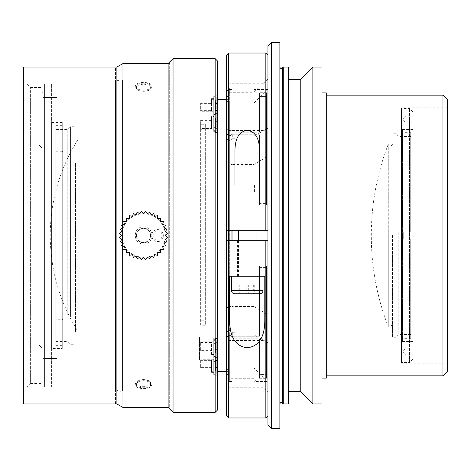 <?xml version="1.0" encoding="UTF-8"?>
<svg xmlns="http://www.w3.org/2000/svg" width="471" height="471" viewBox="0 0 471 471"><rect width="100%" height="100%" fill="white"/><g stroke="black" fill="none" stroke-linecap="round" stroke-linejoin="round"><path stroke-width="0.35" stroke-dasharray="2.35 1.77" d="M248.299 284.979L239.757 284.979L248.299 284.979L248.299 293.751L240.811 293.751L240.811 284.979M240.811 293.751L239.757 293.751L239.757 284.979M246.192 293.751L246.192 284.979M254.729 284.979L254.729 293.751L253.675 293.751L253.675 284.979M254.729 293.751L248.299 293.751M234.611 293.751L259.874 293.751M240.763 191.985L254.263 191.985L240.763 191.985M279.88 403.935L279.88 67.065L279.88 403.935M254.263 191.985L240.051 192.162L254.44 192.162L254.44 184.968L240.051 184.968L254.44 184.968M279.88 42.502L279.88 428.498M261.829 276.206L231.455 276.206L261.829 276.206M271.455 42.502L271.455 428.498M264.79 320.592L264.79 276.206L229.701 276.206L229.701 320.592M234.964 150.408L234.964 184.968L259.527 184.968L259.527 150.408M239.138 276.206L256.018 276.206L239.138 276.206M247.246 276.206L237.419 276.206L247.246 276.206M215.5 103.532L215.5 100.023L215.5 107.041L215.5 103.532L217.255 103.532L217.255 107.041L215.5 107.041L215.5 110.55L215.5 107.041L217.255 107.041L217.255 110.55L215.5 110.55L217.255 110.55L217.255 107.041L215.5 107.041L217.255 107.041L217.255 103.532L215.5 103.532L217.255 103.532L217.255 100.023L215.5 100.023L217.255 100.023L217.255 103.532L215.5 103.532M215.5 363.959L215.5 360.45L215.5 367.468L215.5 363.959L217.255 363.959L217.255 367.468L215.5 367.468L215.5 370.977L215.5 367.468L217.255 367.468L217.255 370.977L215.5 370.977L217.255 370.977L217.255 367.468L215.5 367.468L217.255 367.468L217.255 363.959L215.5 363.959L217.255 363.959L217.255 360.45L215.5 360.45L217.255 360.45L217.255 363.959L215.5 363.959M215.5 346.15L215.5 342.641L215.5 349.659L215.5 346.15L217.255 346.15L217.255 349.659L215.5 349.659L215.5 353.168L215.5 349.659L217.255 349.659L217.255 353.168L215.5 353.168L217.255 353.168L217.255 349.659L215.5 349.659L217.255 349.659L217.255 346.15L215.5 346.15L217.255 346.15L217.255 342.641L215.5 342.641L217.255 342.641L217.255 346.15L215.5 346.15M215.5 121.341L215.5 117.832L215.5 124.85L215.5 121.341L217.255 121.341L217.255 124.85L215.5 124.85L215.5 128.359L215.5 124.85L217.255 124.85L217.255 128.359L215.5 128.359L217.255 128.359L217.255 124.85L215.5 124.85L217.255 124.85L217.255 121.341L215.5 121.341L217.255 121.341L217.255 117.832L215.5 117.832L217.255 117.832L217.255 121.341L215.5 121.341M267.946 46.011L267.946 424.989M267.946 89.39L253.91 103.096L229.348 103.096L229.348 101.412L226.539 101.412L226.539 71.109L267.946 71.109L267.946 230.237L267.946 55.131L267.946 415.869L267.946 240.763L229.348 240.763L229.348 369.588L229.348 367.904L253.91 367.904L267.946 381.61L267.946 399.891L267.946 392.055L253.91 378.749L253.91 381.481L253.91 341.175L253.91 367.904M229.348 367.904L229.348 240.763L226.539 240.763L226.539 369.588L229.348 369.588M247.246 240.763L237.419 240.763L247.246 240.763M226.539 415.869L226.539 55.131M228.647 417.971L228.647 53.029M265.844 417.971L265.844 53.029M239.138 230.237L256.018 230.237L239.138 230.237M226.539 101.412L226.539 332.043L229.265 330.112L229.265 140.888L226.539 138.957L226.539 336.706L226.539 138.957L229.265 140.888L229.265 330.112L226.539 332.043L226.539 336.706L226.539 240.763M229.348 101.412L229.348 230.237L226.539 230.237M229.348 307.528L226.539 307.528L226.539 163.472L229.348 163.472L229.348 164.514L232.032 164.514L232.032 306.486L229.348 306.486L229.348 307.528L229.348 163.472M229.348 306.486L229.348 164.514M226.539 307.528L226.539 343.801L226.539 335.917L229.348 335.917L229.348 334.875L253.91 334.875L267.946 342.7L267.946 343.801L267.946 315.358L263.324 312.061L253.91 306.486L253.91 164.514L263.324 158.939L267.946 155.642L267.946 127.199L267.946 128.3L253.91 136.125L229.348 136.125L229.348 87.765L229.348 92.251L253.91 92.251L267.946 78.945L267.946 71.109M253.91 378.749L229.348 378.749L229.348 380.433L226.539 380.433L226.539 399.891L226.539 369.588M229.348 380.433L229.348 335.917M226.539 380.433L226.539 335.917M229.348 135.083L226.539 135.083L226.539 87.765L226.539 90.567L229.348 90.567M226.539 135.083L226.539 163.472M226.539 71.109L226.539 90.567M229.348 103.096L229.348 230.237L232.032 230.237L232.032 134.788L229.736 135.754L228.947 135.407L228.294 134.294L226.539 134.294L228.294 134.294L228.294 240.763M229.348 378.749L229.348 334.875M267.946 392.055L267.946 342.7M267.946 240.763L267.946 381.61M267.946 128.3L267.946 78.945M267.946 315.358L267.946 155.642M267.946 381.481L267.946 89.519L267.946 381.481L253.91 381.481L267.946 395.516M253.91 240.763L253.91 334.875M267.946 230.237L232.032 230.237M253.91 103.096L253.91 230.237M253.91 136.125L253.91 134.788L232.032 134.788L232.032 164.514L253.91 164.514M253.91 306.486L232.032 306.486L232.032 336.212L232.032 240.763M229.348 136.125L229.348 92.251M228.647 230.237L228.647 336.459L226.539 336.706L228.647 336.459L228.647 134.788L228.959 135.412L230.219 135.772L232.032 134.788L259.527 134.788L253.91 134.788L253.91 92.251M217.255 112.039L217.255 98.527L217.255 112.039L216.213 113.399L213.746 114.059L213.746 113.694L213.746 114.689L215.406 114.689L215.406 109.584L213.746 109.584L213.746 110.508L213.746 96.514L213.746 114.059M232.032 129.825L259.527 129.825L259.527 92.728L259.527 129.825L232.032 129.825L232.032 89.519L232.032 129.825L231.043 130.526L232.032 129.825M228.294 230.237L228.294 134.294L228.647 134.541L228.647 336.212L228.959 335.587L230.219 335.228L232.032 336.212L253.91 336.212L232.032 336.212L230.207 335.222L228.947 335.593L228.647 336.459L228.647 240.763M232.032 367.904L232.032 341.175L232.032 367.904M253.91 341.175L232.032 341.175L230.207 340.186L228.723 340.851L228.647 381.828L228.647 341.422L228.294 341.669L228.294 382.181L228.294 341.669L226.539 341.669L226.539 337.006L226.539 375.581L226.539 337.006L229.265 335.075L226.539 337.006L226.539 382.181L226.539 341.669L228.294 341.669L228.959 340.551L229.748 340.203L232.032 341.175L259.527 341.175L259.527 378.272L259.527 341.175L253.91 341.175M229.265 335.075L229.265 372.855L229.265 335.075L232.274 337.201L229.265 335.075M259.527 378.272L266.545 378.272L266.545 265.921L259.527 265.921L259.527 336.212L259.527 265.921L266.545 265.921L266.545 378.272L259.527 378.272L259.527 374.439L259.527 378.272M259.527 336.212L253.91 336.212L259.527 336.212L259.527 333.815L259.527 336.212M259.527 205.079L259.527 134.788L259.527 205.079L266.545 205.079L266.545 92.728L259.527 92.728L266.545 92.728L266.545 205.079L259.527 205.079L259.527 203.419L259.527 205.079M228.647 129.825L229.748 130.797L231.043 130.526L229.3 130.667L228.647 129.825L228.647 89.172L228.647 129.825M228.647 129.578L228.294 129.331L228.294 88.819L228.294 129.331L228.647 129.578M228.294 129.331L226.539 129.331L226.539 88.819L226.539 129.331L228.294 129.331M226.539 133.994L226.539 95.419L226.539 133.994L229.265 135.925L226.539 133.994M229.265 135.925L229.265 98.145L229.265 135.925L232.274 133.799L235.058 133.799L235.058 138.762L232.274 138.762L229.265 140.888L232.274 138.762L232.274 133.799L232.274 138.762L235.058 138.762L235.058 132.221L259.527 132.221L259.527 129.825L259.527 132.221L235.058 132.221L235.058 133.799L232.274 133.799L229.265 135.925M266.545 265.921L266.545 378.272L266.545 374.439L259.527 374.439L259.527 338.779L235.058 338.779L235.058 337.201L232.274 337.201L235.058 337.201L235.058 332.238L235.058 338.779L259.527 338.779L259.527 374.439L266.545 374.439L266.545 265.921M232.274 332.238L235.058 332.238L235.058 333.815L259.527 333.815L235.058 333.815L235.058 332.238L232.274 332.238L232.274 337.201L232.274 332.238L229.265 330.112L232.274 332.238M259.527 341.175L259.527 338.779L259.527 341.175M259.527 267.581L259.527 333.815L259.527 267.581L266.545 267.581L259.527 267.581L259.527 265.921L259.527 267.581M266.545 92.728L266.545 205.079L266.545 203.419L259.527 203.419L259.527 137.185L235.058 137.185L235.058 138.762L235.058 137.185L259.527 137.185L259.527 203.419L266.545 203.419L266.545 92.728M259.527 134.788L259.527 137.185L259.527 134.788M259.527 96.561L259.527 132.221L259.527 96.561L266.545 96.561L259.527 96.561L259.527 92.728L259.527 96.561M227.781 235.5L227.781 99.628L227.781 235.5M217.255 235.5L217.255 99.628L217.255 235.5M217.255 372.473L217.255 358.961L217.255 372.473L216.213 373.827L213.746 374.486L213.746 360.492L213.746 375.187L213.746 356.241L213.746 374.486M217.255 354.657L217.255 341.145L217.255 354.657L216.213 356.017L213.746 356.677L213.746 338.431L213.746 356.677M217.255 129.855L217.255 116.343L217.255 129.855L216.213 131.209L213.746 131.868L213.746 113.623L213.746 131.868M213.746 357.306L215.406 358.519L215.406 359.314L213.746 360.492M217.255 375.046L217.255 356.241L217.255 375.046M213.746 361.416L215.406 361.416L215.406 356.312L213.746 356.312M217.255 103.638L217.255 114.759L217.255 103.638M213.746 114.689L213.746 109.584M213.746 110.508L215.406 111.686L215.406 112.481L213.746 113.694M213.746 130.944L215.406 129.454L215.406 128.477L213.746 127.017M217.255 113.623L217.255 132.569L217.255 113.623L213.746 113.623M213.746 125.863L215.406 125.863L215.406 132.157L213.746 132.157M217.255 347.904L217.255 357.377L217.255 347.904M217.255 410.253L217.255 60.747M213.746 343.983L215.406 342.523L215.406 341.546L213.746 340.056M213.746 338.843L215.406 338.843L215.406 345.137L213.746 345.137M215.147 412.361L215.147 58.639M173.04 58.639L173.04 412.361M199.498 359.579L199.498 338.072L199.003 338.072L199.003 359.579L199.498 359.579L199.498 336.959L199.003 336.959L199.003 338.072M283.265 67.065L283.265 403.935M288.299 67.065L288.299 403.935M288.299 391.307L288.299 79.693L288.299 391.307M300.233 79.693L300.233 391.307M312.862 67.065L312.862 403.935M321.987 67.065L321.987 403.935M321.987 378.095L321.987 92.905L321.987 378.095M215.406 132.157L215.406 129.454M215.406 128.477L215.406 125.863M215.406 345.137L215.406 342.523M215.406 341.546L215.406 338.843M215.406 356.312L215.406 358.519M215.406 359.314L215.406 361.416M215.406 112.481L215.406 114.689M215.406 109.584L215.406 111.686M235.058 132.221L235.058 137.185L235.058 132.221M235.058 333.815L235.058 338.779L235.058 333.815M326.297 92.905L326.297 378.095M326.297 375.864L326.297 95.136L326.297 375.864M442.958 375.864L442.958 95.136M447.45 371.372L447.45 99.628M447.45 235.5L447.45 363.229L447.45 235.5M401.475 363.229L401.475 107.771L401.475 363.229L447.45 363.229M401.475 362.529L401.475 108.471L401.475 362.529L409.552 362.529L409.552 108.471L409.552 362.529L413.061 359.02L413.061 111.98L413.061 359.02M413.061 347.792L406.043 347.792L402.534 351.301L406.043 354.81L406.043 347.792L406.043 354.81L413.061 354.81L413.061 347.792L413.061 354.81M413.061 123.208L406.043 123.208L402.534 119.699L406.043 116.19L406.043 123.208L406.043 116.19L413.061 116.19L413.061 123.208L413.061 116.19M401.475 340.415L401.475 130.585L401.475 340.415L402.534 341.475L402.534 129.525L402.534 341.475L413.061 341.475L413.061 129.525L413.061 341.475M413.061 111.98L409.552 108.471L401.475 108.471M401.475 339.844L401.475 131.156L401.475 339.844L402.999 338.319L402.999 132.681L402.999 338.319L410.724 338.319L410.724 239.009L410.724 338.319M410.724 239.009L410.724 334.457L410.724 239.009L403.706 239.009L403.706 231.991L410.724 231.991L410.724 132.681L410.724 231.991L410.724 136.543L410.724 231.991L403.706 231.991L410.724 231.991L403.706 231.991L403.706 239.009L403.706 231.991L403.706 239.009L410.724 239.009M398.79 231.991L398.79 334.457L398.79 231.991M395.981 235.5L395.981 337.277L395.981 235.5M392.473 235.5L392.473 337.265L392.473 235.5M391.071 235.5L391.071 146.016L391.071 235.5M388.263 235.5L388.263 324.984L388.263 235.5M388.263 326.55L388.263 144.45L388.192 326.55C376.935 297.236 371.301 266.886 371.301 235.5C371.301 204.114 376.935 173.764 388.192 144.45L388.263 144.45M115.489 389.9L115.489 81.1L115.489 389.9L122.507 389.9L122.507 81.1L122.507 389.9M122.507 390.6L122.507 80.4L122.507 390.6C122.142 391.984 121.341 392.314 120.111 391.595L120.111 79.405L120.111 391.595L119.116 390.6L119.116 80.4L119.116 390.6L116.89 390.6L116.89 80.4L116.89 390.6M116.89 403.935L116.89 67.065L116.89 403.935L122.972 407.444L122.972 63.556L122.972 407.444M122.972 246.092L122.972 224.914L122.972 246.092M143.561 242.695C134.765 243.154 134.005 228.824 142.801 228.347C152.474 226.898 153.358 243.095 143.561 242.695C134.765 243.154 134.005 228.824 142.801 228.347C152.474 226.898 153.358 243.095 143.561 242.695M143.561 380.68C139.192 380.939 136.796 382.181 136.366 384.407C135.919 388.905 151.191 388.911 150.755 384.413C150.337 382.187 147.941 380.945 143.561 380.68M143.561 379.573C139.192 379.832 136.796 381.074 136.366 383.3C135.919 387.798 151.191 387.804 150.755 383.306C150.337 381.08 147.941 379.832 143.561 379.573M143.561 83.126C139.192 83.29 136.796 84.45 136.366 86.587C135.919 91.368 151.191 91.374 150.755 86.593C150.337 84.45 147.941 83.296 143.561 83.126M143.561 84.232C139.192 84.403 136.796 85.557 136.366 87.694C135.919 92.475 151.191 92.481 150.755 87.7C150.337 85.563 147.941 84.403 143.561 84.232M168.123 63.556L168.123 407.444L169.289 407.444L169.289 63.556L169.289 407.444M157.597 240.133C163.266 240.434 163.755 231.196 158.085 230.89C151.856 229.96 151.285 240.393 157.597 240.133C163.266 240.434 163.755 231.196 158.085 230.89C151.856 229.96 151.285 240.393 157.597 240.133M199.498 338.072L199.498 336.959M199.003 359.579L199.003 336.959M199.003 358.466L199.498 358.466M115.489 403.935L115.489 67.065L115.489 403.935L23.55 403.935L23.55 67.065L23.55 403.935M23.55 387.091L23.55 83.909L23.55 387.091L27.059 387.091L27.059 83.909L27.059 387.091L30.609 383.541L30.609 87.459L30.609 383.541L41.054 383.541L41.054 87.459L41.054 383.541L44.604 387.091L44.604 83.909L44.604 387.091L51.622 387.091L51.622 83.909L51.622 387.091M51.622 348.493L51.622 122.507L51.622 348.493L62.266 348.493L62.266 122.507L62.266 348.493M136.543 235.5C136.095 226.916 150.078 226.174 150.537 234.758C151.95 244.196 136.148 245.055 136.543 235.5A7.018 7.018 0 0 0 147.07 241.576A7.018 7.018 0 0 0 147.07 229.424A7.018 7.018 0 0 0 136.543 235.5M121.806 235.5A21.754 21.754 0 0 1 154.441 216.66A21.754 21.754 0 0 1 154.441 254.34A21.754 21.754 0 0 1 121.806 235.5M121.63 245.732L122.884 243.024L120.187 241.764L121.895 239.321L119.451 237.608L121.559 235.5L119.451 233.392L121.895 231.679L120.187 229.242L122.884 227.976L121.63 225.273L124.509 224.496L123.738 221.623L126.705 221.358L126.446 218.391L129.419 218.644L129.678 215.677L132.563 216.442L133.328 213.569L136.037 214.823L137.296 212.127L139.74 213.834L141.447 211.391L143.561 213.498L145.669 211.391L147.382 213.834L149.819 212.127L151.085 214.823L153.787 213.563L154.565 216.442L157.438 215.677L157.703 218.644L160.67 218.385L160.417 221.358L163.384 221.617L162.619 224.496L165.492 225.268L164.238 227.976L166.934 229.236L165.233 231.679L167.67 233.386L165.562 235.5L167.67 237.608L165.233 239.321L166.94 241.758L164.238 243.024L165.498 245.727L162.619 246.504L163.39 249.377L160.417 249.642L160.676 252.609L157.703 252.356L157.444 255.323L154.565 254.558L153.793 257.431L151.085 256.177L149.831 258.873L147.382 257.166L145.674 259.609L143.561 257.502L141.453 259.609L139.74 257.166L137.302 258.873L136.037 256.177L133.34 257.437L132.563 254.558L129.684 255.323L129.419 252.356L126.452 252.615L126.705 249.642L123.738 249.383L124.509 246.504L121.63 245.732M55.837 151.25L62.266 151.25L62.266 156.089L55.837 155.919L55.837 345.337L55.837 319.75L62.266 319.75L62.266 314.911L55.837 315.081L55.837 125.663L55.837 315.081M62.266 319.585L62.855 319.585L62.855 314.911L62.266 314.911M62.266 151.415L62.855 151.415L62.855 156.089L62.266 156.089M62.266 151.25L62.266 315.081M62.266 319.75L62.266 155.919M74.088 162.442L74.088 333.403L74.088 162.442M74.088 316.671L74.088 126.717L74.088 316.671M75.49 163.49L75.49 332.002L75.49 163.49M78.186 138.998L78.186 332.002L78.186 138.998L75.49 138.998L74.088 137.597M70.579 316.671L70.579 126.717L70.579 316.671M67.771 314.581L67.771 129.525L67.771 314.581M55.837 155.919L55.837 341.475L67.771 341.475L70.579 344.283L74.088 344.283M55.837 341.475L55.837 319.75M55.837 154.129L62.855 154.129L62.855 158.804L55.837 158.804M55.837 316.871L62.855 316.871L62.855 312.196L55.837 312.196M62.855 319.585L62.855 316.871M62.855 314.911L62.855 312.196M62.855 154.129L62.855 151.415M62.855 158.804L62.855 156.089M78.186 331.825L78.186 139.175L78.186 331.825C59.723 302.364 50.403 270.254 50.22 235.5C50.403 200.746 59.723 168.636 78.186 139.175M200.67 124.244L200.67 129.307L203.825 129.307L203.825 128.324L205.321 128.324L205.321 124.244L200.67 124.244L200.67 325.249L205.321 325.249L205.321 124.244M205.321 128.324L205.321 325.249M203.825 128.324L203.825 129.307M205.321 321.175L203.825 321.175M200.67 129.307L200.67 325.249M203.825 320.186L200.67 320.186M213.746 371.678L213.746 359.75L213.746 371.678L211.55 371.678L211.55 360.804L200.67 360.804L200.67 359.75L200.67 367.215L211.55 367.215L211.55 371.678M213.746 372.278L213.746 359.049L213.746 372.278M211.55 360.362L211.55 372.384L211.55 367.615L200.67 367.615L200.67 359.049L200.67 360.362L211.55 360.362L211.55 360.804M211.55 367.215L211.55 367.615M200.67 360.362L200.67 360.804M200.67 367.215L200.67 367.615M213.746 129.06L213.746 117.132L213.746 129.06L200.67 129.06L200.67 120.611L211.55 120.611L211.55 117.132L211.55 128.518L200.67 128.518L200.67 129.06L211.55 129.06L211.55 116.431L211.55 120.117L200.67 120.117L200.67 128.518M213.746 116.431L213.746 129.766L213.746 116.431L211.55 116.431M211.55 129.06L211.55 128.518M211.55 120.611L211.55 120.117M200.67 120.611L200.67 120.117M213.746 111.25L213.746 99.322L213.746 111.25L200.67 111.25L200.67 110.196L211.55 110.196L211.55 99.322L211.55 103.785L200.67 103.785L200.67 111.25M213.746 104.126L213.746 111.951L213.746 104.126M211.55 103.385L211.55 110.638L200.67 110.638L200.67 103.385L211.55 103.385L211.55 103.785M211.55 110.196L211.55 110.638M200.67 103.385L200.67 103.785M200.67 110.196L200.67 110.638M213.746 353.868L213.746 341.94L213.746 353.868L211.55 353.868L211.55 350.389L200.67 350.389L200.67 341.94L200.67 342.482L211.55 342.482L211.55 353.868M213.746 347.904L213.746 341.234L213.746 347.904M211.55 350.883L211.55 341.94L200.67 341.94L200.67 350.883L211.55 350.883L211.55 350.389M211.55 342.482L211.55 341.94M200.67 350.883L200.67 350.389M200.67 342.482L200.67 341.94L213.746 341.94M116.89 403.971L116.89 67.029M23.55 403.971L23.55 67.029M42.531 92.993L42.29 92.575M143.561 91.109C154.559 91.027 154.559 82.189 143.561 82.513C132.563 82.189 132.563 91.027 143.561 91.109M157.597 241.535C165.233 241.7 165.227 229.436 157.597 229.607C149.966 229.436 149.966 241.7 157.597 241.535M143.561 226.839C154.559 226.598 154.559 244.266 143.561 244.025C132.563 244.266 132.563 226.598 143.561 226.839M143.561 388.551C154.559 388.875 154.559 380.044 143.561 379.962C132.563 380.044 132.563 388.875 143.561 388.551M282.276 68.054L282.276 402.946M263.036 290.595L231.455 290.595M263.324 340.451L226.539 340.451M263.324 312.061L226.539 312.061M263.324 376.924L226.539 376.924M263.324 387.768L226.539 387.768M263.324 83.232L226.539 83.232M263.324 94.076L226.539 94.076M263.324 158.939L226.539 158.939M263.324 130.549L226.539 130.549M231.043 230.237L231.043 240.763M231.043 340.474L231.043 380.486L231.043 340.474M231.043 130.526L231.043 90.514L231.043 130.526M216.213 113.399L216.213 97.173L216.213 113.399M216.213 373.827L216.213 357.601L216.213 373.827M216.213 131.209L216.213 114.983L216.213 131.209M216.213 356.017L216.213 339.791L216.213 356.017M240.228 191.985L240.051 184.968M237.419 240.763L237.419 276.206M257.072 240.763L257.072 276.206M256.018 276.206L256.018 240.763M238.473 276.206L238.473 240.763M226.539 343.801L267.946 343.801M226.539 399.891L267.946 399.891M226.539 383.235L229.348 383.235M226.539 87.765L229.348 87.765M226.539 127.199L267.946 127.199M267.946 89.519L253.91 89.519L267.946 75.484M226.539 371.372L227.781 371.372L229.265 372.855L226.539 375.581M228.647 381.828L226.539 382.181M229.348 381.481L232.032 381.481L231.043 380.486C229.824 379.761 229.024 380.091 228.647 381.481M229.348 89.519L232.032 89.519L231.043 90.514C229.824 91.239 229.024 90.909 228.647 89.519M228.647 89.172L226.539 88.819M226.539 99.628L227.781 99.628L229.265 98.145L226.539 95.419M213.746 96.514L216.213 97.173L217.255 98.527M213.746 356.941L216.213 357.601L217.255 358.961M217.255 356.241L213.746 356.241M217.255 375.187L213.746 375.187M217.255 95.813L213.746 95.813M217.255 114.759L213.746 114.759M213.746 114.323L216.213 114.983L217.255 116.343M217.255 132.569L213.746 132.569M213.746 339.132L216.213 339.791L217.255 341.145M217.255 338.431L213.746 338.431M217.255 357.377L213.746 357.377M447.45 107.771L401.475 107.771M413.061 129.525L402.534 129.525L401.475 130.585M410.724 136.543L398.79 136.543L395.976 133.729M410.724 334.457L398.79 334.457L395.976 337.271M401.475 131.156L402.999 132.681L410.724 132.681M395.981 133.723L392.473 133.723M395.981 337.277L392.473 337.277M392.473 144.615L391.071 146.016L388.263 146.016M392.473 326.385L391.071 324.984L388.263 324.984M122.507 81.1L115.489 81.1M116.89 80.4L119.116 80.4L120.111 79.405C121.33 78.681 122.13 79.01 122.507 80.4M116.89 67.065L122.972 63.556M136.366 383.17L136.366 384.277M150.755 383.17L150.755 384.277M150.755 87.83L150.755 86.723M136.366 87.83L136.366 86.723M115.489 67.065L23.55 67.065M51.622 83.909L44.604 83.909L41.054 87.459L30.609 87.459L27.059 83.909L23.55 83.909M62.266 122.507L51.622 122.507M78.186 332.002L75.49 332.002L74.088 333.403M74.088 126.717L70.579 126.717L67.771 129.525L55.837 129.525M62.266 125.663L55.837 125.663M62.266 345.337L55.837 345.337M213.746 359.75L200.67 359.75M213.746 359.049L200.67 359.049M213.746 372.384L211.55 372.384M213.746 117.132L211.55 117.132M213.746 129.766L200.67 129.766M213.746 99.322L211.55 99.322M213.746 98.616L211.55 98.616M213.746 111.951L200.67 111.951M213.746 341.234L200.67 341.234M213.746 354.569L211.55 354.569"/><path stroke-width="0.71" d="M239.757 293.751L253.675 293.751M258.915 293.751L234.611 293.751C232.692 293.563 231.638 292.509 231.455 290.595L263.036 290.595C262.847 292.509 261.794 293.563 259.874 293.751L258.915 293.751M279.88 403.935C280.245 402.558 281.04 402.228 282.276 402.946L283.265 403.935L283.265 67.065L282.276 68.054C281.057 68.778 280.257 68.448 279.88 67.065M279.88 428.498L279.88 42.502L271.455 42.502L271.455 428.498L279.88 428.498M264.79 320.592C264.802 331.525 262.006 346.203 247.269 347.739C232.486 346.232 229.701 331.566 229.701 320.592L229.701 276.206L264.79 276.206L264.79 320.592M259.527 150.408L259.527 184.968L234.964 184.968L234.964 150.408C235.047 142.619 236.789 131.727 247.257 130.361C257.708 131.762 259.427 142.595 259.527 150.408M271.455 428.498L267.946 424.989L267.946 46.011L271.455 42.502M228.647 417.971L228.647 240.763L226.539 240.763L226.539 415.869L228.647 417.971L265.844 417.971L265.844 240.763L267.946 240.763M265.844 240.763L228.647 240.763L228.647 53.029L226.539 55.131L226.539 230.237L267.946 230.237M228.647 53.029L265.844 53.029L265.844 230.237M226.539 240.763L226.539 230.237M228.294 240.763L228.294 230.237M232.032 240.763L232.032 230.237M215.147 58.639L217.255 60.747L217.255 410.253L215.147 412.361L173.04 412.361L173.04 58.639L215.147 58.639L215.147 412.361M283.265 67.065L288.299 67.065L288.299 403.935L283.265 403.935M288.299 79.693L300.233 79.693L300.233 391.307L288.299 391.307M300.233 391.307L312.862 403.935L312.862 67.065L300.233 79.693M312.862 67.065L321.987 67.065L321.987 403.935L312.862 403.935M321.987 378.095L326.297 378.095L326.297 92.905L321.987 92.905M442.958 375.864L447.45 371.372L447.45 99.628L442.958 95.136L442.958 375.864L326.297 375.864M122.972 407.444L122.972 246.092L122.972 407.444L168.123 407.444L122.972 407.444L116.89 403.971L116.89 67.029L122.972 63.556L122.972 224.914L122.972 63.556L169.289 63.556M173.04 412.361L168.123 407.444L168.123 63.556L122.972 63.556M122.884 243.024L121.63 245.732L124.509 246.504L123.738 249.383L126.705 249.642L126.452 252.615L129.419 252.356L129.684 255.323L132.563 254.558L133.34 257.437L136.037 256.177L137.302 258.873L139.74 257.166L141.453 259.609L143.561 257.502L145.674 259.609L147.382 257.166L149.831 258.873L151.085 256.177L153.793 257.431L154.565 254.558L157.444 255.323L157.703 252.356L160.676 252.609L160.417 249.642L163.39 249.377L162.619 246.504L165.498 245.727L164.238 243.024L166.94 241.758L165.233 239.321L167.67 237.608L165.562 235.5L167.67 233.386L165.233 231.679L166.934 229.236L164.238 227.976L165.492 225.268L162.619 224.496L163.384 221.617L160.417 221.358L160.67 218.385L157.703 218.644L157.438 215.677L154.565 216.442L153.787 213.563L151.085 214.823L149.819 212.127L147.382 213.834L145.669 211.391L143.561 213.498L141.447 211.391L139.74 213.834L137.296 212.127L136.037 214.823L133.328 213.569L132.563 216.442L129.678 215.677L129.419 218.644L126.446 218.391L126.705 221.358L123.738 221.623L124.509 224.496L121.63 225.273L122.884 227.976L120.187 229.242L121.895 231.679L119.451 233.392L121.559 235.5L119.451 237.608L121.895 239.321L120.187 241.764L122.884 243.024M116.89 67.029L23.55 67.029L23.55 403.971L116.89 403.971M282.276 402.946L282.276 68.054M231.043 240.763L231.043 230.237M56.885 97.733L43.085 97.544M56.885 358.478L43.085 358.26M41.801 147.7L39.293 145.215M41.801 347.415L39.293 345.208M263.036 290.595L263.036 276.206M231.455 290.595L231.455 276.206M267.946 55.131L265.844 53.029M267.946 415.869L265.844 417.971M256.018 240.763L256.018 230.237M238.473 240.763L238.473 230.237M226.539 99.628L217.255 99.628M226.539 371.372L217.255 371.372M442.958 95.136L326.297 95.136M168.123 63.556L173.04 58.639"/></g></svg>
